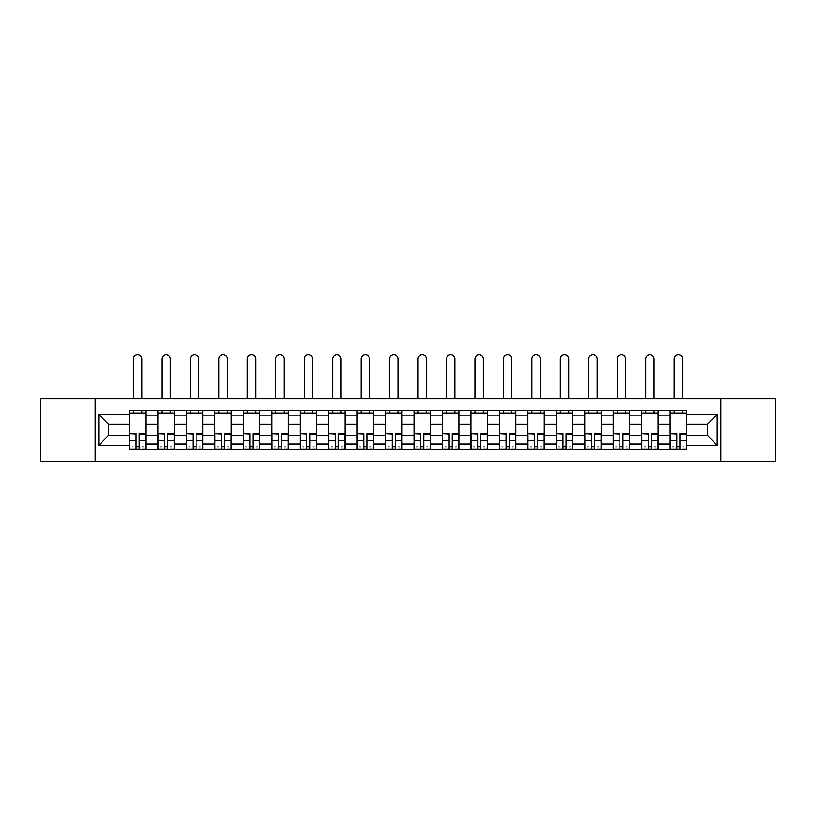 <?xml version="1.0" encoding="UTF-8"?>
<svg xmlns="http://www.w3.org/2000/svg" width="816" height="816" viewBox="0 0 816 816"><rect width="100%" height="100%" fill="white"/><g stroke="black" fill="none" stroke-linecap="round" stroke-linejoin="round"><path stroke-width="1.22" d="M720.844 461.173L775.2 461.173L775.2 398.606L40.8 398.606L40.8 461.173L720.844 461.173L720.844 398.606M157.906 449.504L157.906 415.844L145.87 415.844L145.87 449.504M145.87 415.844L145.87 410.285M157.906 415.844L157.906 410.285M174.328 410.285L174.328 449.504M186.364 449.504L186.364 410.285M202.786 410.285L202.786 449.504M214.822 449.504L214.822 410.285M231.244 410.285L231.244 449.504M243.28 449.504L243.28 410.285M259.702 410.285L259.702 449.504M271.738 449.504L271.738 410.285M288.15 410.285L288.15 449.504M300.196 449.504L300.196 410.285M316.608 410.285L316.608 449.504M328.654 449.504L328.654 410.285M345.066 410.285L345.066 449.504M357.102 449.504L357.102 410.285M373.524 410.285L373.524 449.504M385.56 449.504L385.56 410.285M401.982 410.285L401.982 449.504M414.018 449.504L414.018 410.285M430.44 410.285L430.44 449.504M442.476 449.504L442.476 410.285M458.898 410.285L458.898 449.504M470.934 449.504L470.934 410.285M487.346 410.285L487.346 449.504M499.392 449.504L499.392 410.285M515.804 410.285L515.804 449.504M527.85 449.504L527.85 410.285M544.262 410.285L544.262 449.504M556.298 449.504L556.298 410.285M572.72 410.285L572.72 449.504M584.756 449.504L584.756 410.285M601.178 410.285L601.178 449.504M613.214 449.504L613.214 410.285M629.636 410.285L629.636 449.504M641.672 449.504L641.672 410.285M658.094 410.285L658.094 449.504M670.13 449.504L670.13 410.285M670.13 435.54L658.094 435.54M641.672 435.54L629.636 435.54M613.214 435.54L601.178 435.54M584.756 435.54L572.72 435.54M556.298 435.54L544.262 435.54M527.85 435.54L515.804 435.54M499.392 435.54L487.346 435.54M470.934 435.54L458.898 435.54M442.476 435.54L430.44 435.54M414.018 435.54L401.982 435.54M385.56 435.54L373.524 435.54M357.102 435.54L345.066 435.54M328.654 435.54L316.608 435.54M300.196 435.54L288.15 435.54M271.738 435.54L259.702 435.54M243.28 435.54L231.244 435.54M214.822 435.54L202.786 435.54M186.364 435.54L174.328 435.54M157.906 435.54L145.87 435.54M670.13 424.238L658.094 424.238M641.672 424.238L629.636 424.238M613.214 424.238L601.178 424.238M584.756 424.238L572.72 424.238M556.298 424.238L544.262 424.238M527.85 424.238L515.804 424.238M499.392 424.238L487.346 424.238M470.934 424.238L458.898 424.238M442.476 424.238L430.44 424.238M414.018 424.238L401.982 424.238M385.56 424.238L373.524 424.238M357.102 424.238L345.066 424.238M328.654 424.238L316.608 424.238M300.196 424.238L288.15 424.238M271.738 424.238L259.702 424.238M243.28 424.238L231.244 424.238M214.822 424.238L202.786 424.238M186.364 424.238L174.328 424.238M157.906 424.238L145.87 424.238M108.477 435.54L129.458 435.54L129.458 424.238L108.477 424.238L108.477 435.54L98.807 445.21L98.807 414.569L129.458 414.569L129.458 424.238M686.542 424.238L686.542 435.54L707.523 435.54L707.523 424.238L686.542 424.238L686.542 410.285L129.458 410.285L129.458 414.569M686.542 414.569L717.193 414.569L717.193 445.21L686.542 445.21L686.542 435.54M129.458 435.54L129.458 449.504L686.542 449.504L686.542 445.21M129.458 445.21L98.807 445.21M95.156 461.173L95.156 398.606M139.21 446.76L136.109 446.76M129.458 413.018L145.87 413.018M167.668 446.76L164.567 446.76M157.906 413.018L174.328 413.018M196.126 446.76L193.025 446.76M186.364 413.018L202.786 413.018M224.584 446.76L221.483 446.76M214.822 413.018L231.244 413.018M253.042 446.76L249.941 446.76M243.28 413.018L259.702 413.018M281.5 446.76L278.399 446.76M271.738 413.018L288.15 413.018M309.947 446.76L306.847 446.76M300.196 413.018L316.608 413.018M338.405 446.76L335.305 446.76M328.654 413.018L345.066 413.018M366.863 446.76L363.763 446.76M357.102 413.018L373.524 413.018M395.321 446.76L392.221 446.76M385.56 413.018L401.982 413.018M423.779 446.76L420.679 446.76M414.018 413.018L430.44 413.018M452.237 446.76L449.137 446.76M442.476 413.018L458.898 413.018M480.695 446.76L477.595 446.76M470.934 413.018L487.346 413.018M509.153 446.76L506.053 446.76M499.392 413.018L515.804 413.018M537.601 446.76L534.5 446.76M527.85 413.018L544.262 413.018M566.059 446.76L562.958 446.76M556.298 413.018L572.72 413.018M594.517 446.76L591.416 446.76M584.756 413.018L601.178 413.018M622.975 446.76L619.874 446.76M613.214 413.018L629.636 413.018M651.433 446.76L648.332 446.76M641.672 413.018L658.094 413.018M679.891 446.76L676.79 446.76M670.13 413.018L686.542 413.018M98.807 414.569L108.477 424.238M707.523 435.54L717.193 445.21M707.523 424.238L717.193 414.569M141.862 398.606L141.862 359.02A4.192 4.192 0 0 0 137.659 354.827A4.192 4.192 0 0 0 133.467 359.02L133.467 398.606M136.109 434.194L129.54 433.816L136.109 433.816L136.109 449.32L129.54 449.32L133.192 449.32M129.54 434.194L129.54 449.32M139.21 446.944L136.109 446.944M143.412 446.944L142.127 446.944M133.192 446.944L131.917 446.944M142.127 449.32L145.778 449.32L145.778 433.816L139.21 433.816L139.21 449.32L133.467 449.32M145.778 449.32L141.862 449.32M141.862 410.285L141.862 413.018M133.467 410.285L133.467 413.018M170.309 398.606L170.309 359.02A4.192 4.192 0 0 0 166.117 354.827A4.192 4.192 0 0 0 161.925 359.02L161.925 398.606M164.567 434.194L157.998 433.816L164.567 433.816L164.567 449.32L157.998 449.32L161.65 449.32M157.998 434.194L157.998 449.32M167.668 446.944L164.567 446.944M171.86 446.944L170.585 446.944M161.65 446.944L160.375 446.944M170.585 449.32L174.236 449.32L174.236 433.816L167.668 433.816L167.668 449.32L161.925 449.32M174.236 449.32L170.309 449.32M170.309 410.285L170.309 413.018M161.925 410.285L161.925 413.018M198.767 398.606L198.767 359.02A4.192 4.192 0 0 0 194.575 354.827A4.192 4.192 0 0 0 190.383 359.02L190.383 398.606M193.025 434.194L186.456 433.816L193.025 433.816L193.025 449.32L186.456 449.32L190.108 449.32M186.456 434.194L186.456 449.32M196.126 446.944L193.025 446.944M200.318 446.944L199.043 446.944M190.108 446.944L188.833 446.944M199.043 449.32L202.694 449.32L202.694 433.816L196.126 433.816L196.126 449.32L190.383 449.32M202.694 449.32L198.767 449.32M198.767 410.285L198.767 413.018M190.383 410.285L190.383 413.018M227.225 398.606L227.225 359.02A4.192 4.192 0 0 0 223.033 354.827A4.192 4.192 0 0 0 218.841 359.02L218.841 398.606M221.483 434.194L214.914 433.816L221.483 433.816L221.483 449.32L214.914 449.32L218.566 449.32M214.914 434.194L214.914 449.32M224.584 446.944L221.483 446.944M228.776 446.944L227.501 446.944M218.566 446.944L217.291 446.944M227.501 449.32L231.152 449.32L231.152 433.816L224.584 433.816L224.584 449.32L218.841 449.32M231.152 449.32L227.225 449.32M227.225 410.285L227.225 413.018M218.841 410.285L218.841 413.018M255.683 398.606L255.683 359.02A4.192 4.192 0 0 0 251.491 354.827A4.192 4.192 0 0 0 247.289 359.02L247.289 398.606M249.941 434.194L243.372 433.816L249.941 433.816L249.941 449.32L243.372 449.32L247.024 449.32M243.372 434.194L243.372 449.32M253.042 446.944L249.941 446.944M257.234 446.944L255.959 446.944M247.024 446.944L245.738 446.944M255.959 449.32L259.61 449.32L259.61 433.816L253.042 433.816L253.042 449.32L247.289 449.32M259.61 449.32L255.683 449.32M255.683 410.285L255.683 413.018M247.289 410.285L247.289 413.018M284.141 398.606L284.141 359.02A4.192 4.192 0 0 0 279.949 354.827A4.192 4.192 0 0 0 275.747 359.02L275.747 398.606M278.399 434.194L271.83 433.816L278.399 433.816L278.399 449.32L271.83 449.32L275.471 449.32M271.83 434.194L271.83 449.32M281.5 446.944L278.399 446.944M285.692 446.944L284.417 446.944M275.471 446.944L274.196 446.944M284.417 449.32L288.058 449.32L288.058 433.816L281.5 433.816L281.5 449.32L275.747 449.32M288.058 449.32L284.141 449.32M284.141 410.285L284.141 413.018M275.747 410.285L275.747 413.018M312.599 398.606L312.599 359.02A4.192 4.192 0 0 0 308.397 354.827A4.192 4.192 0 0 0 304.205 359.02L304.205 398.606M306.847 434.194L300.288 433.816L306.847 433.816L306.847 449.32L300.288 449.32L303.929 449.32M300.288 434.194L300.288 449.32M309.947 446.944L306.847 446.944M314.15 446.944L312.875 446.944M303.929 446.944L302.654 446.944M312.875 449.32L316.516 449.32L316.516 433.816L309.947 433.816L309.947 449.32L304.205 449.32M316.516 449.32L312.599 449.32M312.599 410.285L312.599 413.018M304.205 410.285L304.205 413.018M341.057 398.606L341.057 359.02A4.192 4.192 0 0 0 336.855 354.827A4.192 4.192 0 0 0 332.663 359.02L332.663 398.606M335.305 434.194L328.746 433.816L335.305 433.816L335.305 449.32L328.746 449.32L332.387 449.32M328.746 434.194L328.746 449.32M338.405 446.944L335.305 446.944M342.608 446.944L341.323 446.944M332.387 446.944L331.112 446.944M341.323 449.32L344.974 449.32L344.974 433.816L338.405 433.816L338.405 449.32L332.663 449.32M344.974 449.32L341.057 449.32M341.057 410.285L341.057 413.018M332.663 410.285L332.663 413.018M369.515 398.606L369.515 359.02A4.192 4.192 0 0 0 365.313 354.827A4.192 4.192 0 0 0 361.121 359.02L361.121 398.606M363.763 434.194L357.194 433.816L363.763 433.816L363.763 449.32L357.194 449.32L360.845 449.32M357.194 434.194L357.194 449.32M366.863 446.944L363.763 446.944M371.066 446.944L369.781 446.944M360.845 446.944L359.57 446.944M369.781 449.32L373.432 449.32L373.432 433.816L366.863 433.816L366.863 449.32L361.121 449.32M373.432 449.32L369.515 449.32M369.515 410.285L369.515 413.018M361.121 410.285L361.121 413.018M397.963 398.606L397.963 359.02A4.192 4.192 0 0 0 393.771 354.827A4.192 4.192 0 0 0 389.579 359.02L389.579 398.606M392.221 434.194L385.652 433.816L392.221 433.816L392.221 449.32L385.652 449.32L389.303 449.32M385.652 434.194L385.652 449.32M395.321 446.944L392.221 446.944M399.514 446.944L398.239 446.944M389.303 446.944L388.028 446.944M398.239 449.32L401.89 449.32L401.89 433.816L395.321 433.816L395.321 449.32L389.579 449.32M401.89 449.32L397.963 449.32M397.963 410.285L397.963 413.018M389.579 410.285L389.579 413.018M426.421 398.606L426.421 359.02A4.192 4.192 0 0 0 422.229 354.827A4.192 4.192 0 0 0 418.037 359.02L418.037 398.606M420.679 434.194L414.11 433.816L420.679 433.816L420.679 449.32L414.11 449.32L417.761 449.32M414.11 434.194L414.11 449.32M423.779 446.944L420.679 446.944M427.972 446.944L426.697 446.944M417.761 446.944L416.486 446.944M426.697 449.32L430.348 449.32L430.348 433.816L423.779 433.816L423.779 449.32L418.037 449.32M430.348 449.32L426.421 449.32M426.421 410.285L426.421 413.018M418.037 410.285L418.037 413.018M454.879 398.606L454.879 359.02A4.192 4.192 0 0 0 450.687 354.827A4.192 4.192 0 0 0 446.485 359.02L446.485 398.606M449.137 434.194L442.568 433.816L449.137 433.816L449.137 449.32L442.568 449.32L446.219 449.32M442.568 434.194L442.568 449.32M452.237 446.944L449.137 446.944M456.43 446.944L455.155 446.944M446.219 446.944L444.934 446.944M455.155 449.32L458.806 449.32L458.806 433.816L452.237 433.816L452.237 449.32L446.485 449.32M458.806 449.32L454.879 449.32M454.879 410.285L454.879 413.018M446.485 410.285L446.485 413.018M483.337 398.606L483.337 359.02A4.192 4.192 0 0 0 479.145 354.827A4.192 4.192 0 0 0 474.943 359.02L474.943 398.606M477.595 434.194L471.026 433.816L477.595 433.816L477.595 449.32L471.026 449.32L474.677 449.32M471.026 434.194L471.026 449.32M480.695 446.944L477.595 446.944M484.888 446.944L483.613 446.944M474.677 446.944L473.392 446.944M483.613 449.32L487.254 449.32L487.254 433.816L480.695 433.816L480.695 449.32L474.943 449.32M487.254 449.32L483.337 449.32M483.337 410.285L483.337 413.018M474.943 410.285L474.943 413.018M511.795 398.606L511.795 359.02A4.192 4.192 0 0 0 507.603 354.827A4.192 4.192 0 0 0 503.401 359.02L503.401 398.606M506.053 434.194L499.484 433.816L506.053 433.816L506.053 449.32L499.484 449.32L503.125 449.32M499.484 434.194L499.484 449.32M509.153 446.944L506.053 446.944M513.346 446.944L512.071 446.944M503.125 446.944L501.85 446.944M512.071 449.32L515.712 449.32L515.712 433.816L509.153 433.816L509.153 449.32L503.401 449.32M515.712 449.32L511.795 449.32M511.795 410.285L511.795 413.018M503.401 410.285L503.401 413.018M540.253 398.606L540.253 359.02A4.192 4.192 0 0 0 536.051 354.827A4.192 4.192 0 0 0 531.859 359.02L531.859 398.606M534.5 434.194L527.942 433.816L534.5 433.816L534.5 449.32L527.942 449.32L531.583 449.32M527.942 434.194L527.942 449.32M537.601 446.944L534.5 446.944M541.804 446.944L540.529 446.944M531.583 446.944L530.308 446.944M540.529 449.32L544.17 449.32L544.17 433.816L537.601 433.816L537.601 449.32L531.859 449.32M544.17 449.32L540.253 449.32M540.253 410.285L540.253 413.018M531.859 410.285L531.859 413.018M568.711 398.606L568.711 359.02A4.192 4.192 0 0 0 564.509 354.827A4.192 4.192 0 0 0 560.317 359.02L560.317 398.606M562.958 434.194L556.39 433.816L562.958 433.816L562.958 449.32L556.39 449.32L560.041 449.32M556.39 434.194L556.39 449.32M566.059 446.944L562.958 446.944M570.262 446.944L568.976 446.944M560.041 446.944L558.766 446.944M568.976 449.32L572.628 449.32L572.628 433.816L566.059 433.816L566.059 449.32L560.317 449.32M572.628 449.32L568.711 449.32M568.711 410.285L568.711 413.018M560.317 410.285L560.317 413.018M597.159 398.606L597.159 359.02A4.192 4.192 0 0 0 592.967 354.827A4.192 4.192 0 0 0 588.775 359.02L588.775 398.606M591.416 434.194L584.848 433.816L591.416 433.816L591.416 449.32L584.848 449.32L588.499 449.32M584.848 434.194L584.848 449.32M594.517 446.944L591.416 446.944M598.709 446.944L597.434 446.944M588.499 446.944L587.224 446.944M597.434 449.32L601.086 449.32L601.086 433.816L594.517 433.816L594.517 449.32L588.775 449.32M601.086 449.32L597.159 449.32M597.159 410.285L597.159 413.018M588.775 410.285L588.775 413.018M625.617 398.606L625.617 359.02A4.192 4.192 0 0 0 621.425 354.827A4.192 4.192 0 0 0 617.233 359.02L617.233 398.606M619.874 434.194L613.306 433.816L619.874 433.816L619.874 449.32L613.306 449.32L616.957 449.32M613.306 434.194L613.306 449.32M622.975 446.944L619.874 446.944M627.167 446.944L625.892 446.944M616.957 446.944L615.682 446.944M625.892 449.32L629.544 449.32L629.544 433.816L622.975 433.816L622.975 449.32L617.233 449.32M629.544 449.32L625.617 449.32M625.617 410.285L625.617 413.018M617.233 410.285L617.233 413.018M654.075 398.606L654.075 359.02A4.192 4.192 0 0 0 649.883 354.827A4.192 4.192 0 0 0 645.691 359.02L645.691 398.606M648.332 434.194L641.764 433.816L648.332 433.816L648.332 449.32L641.764 449.32L645.415 449.32M641.764 434.194L641.764 449.32M651.433 446.944L648.332 446.944M655.625 446.944L654.35 446.944M645.415 446.944L644.14 446.944M654.35 449.32L658.002 449.32L658.002 433.816L651.433 433.816L651.433 449.32L645.691 449.32M658.002 449.32L654.075 449.32M654.075 410.285L654.075 413.018M645.691 410.285L645.691 413.018M682.533 398.606L682.533 359.02A4.192 4.192 0 0 0 678.341 354.827A4.192 4.192 0 0 0 674.138 359.02L674.138 398.606M676.79 434.194L670.222 433.816L676.79 433.816L676.79 449.32L670.222 449.32L673.873 449.32M670.222 434.194L670.222 449.32M679.891 446.944L676.79 446.944M684.083 446.944L682.808 446.944M673.873 446.944L672.588 446.944M682.808 449.32L686.46 449.32L686.46 433.816L679.891 433.816L679.891 449.32L674.138 449.32M686.46 449.32L682.533 449.32M682.533 410.285L682.533 413.018M674.138 410.285L674.138 413.018M641.672 415.844L629.636 415.844M613.214 415.844L601.178 415.844M584.756 415.844L572.72 415.844M556.298 415.844L544.262 415.844M527.85 415.844L515.804 415.844M499.392 415.844L487.346 415.844M470.934 415.844L458.898 415.844M442.476 415.844L430.44 415.844M414.018 415.844L401.982 415.844M385.56 415.844L373.524 415.844M357.102 415.844L345.066 415.844M328.654 415.844L316.608 415.844M300.196 415.844L288.15 415.844M271.738 415.844L259.702 415.844M243.28 415.844L231.244 415.844M214.822 415.844L202.786 415.844M186.364 415.844L174.328 415.844M670.13 415.844L658.094 415.844M641.672 443.935L629.636 443.935M613.214 443.935L601.178 443.935M584.756 443.935L572.72 443.935M556.298 443.935L544.262 443.935M527.85 443.935L515.804 443.935M499.392 443.935L487.346 443.935M470.934 443.935L458.898 443.935M442.476 443.935L430.44 443.935M414.018 443.935L401.982 443.935M385.56 443.935L373.524 443.935M357.102 443.935L345.066 443.935M328.654 443.935L316.608 443.935M300.196 443.935L288.15 443.935M271.738 443.935L259.702 443.935M243.28 443.935L231.244 443.935M214.822 443.935L202.786 443.935M186.364 443.935L174.328 443.935M157.906 443.935L145.87 443.935M670.13 443.935L658.094 443.935M136.109 440.354L129.54 440.354M145.778 434.194L139.21 434.194M145.778 440.354L139.21 440.354M164.567 440.354L157.998 440.354M174.236 434.194L167.668 434.194M174.236 440.354L167.668 440.354M193.025 440.354L186.456 440.354M202.694 434.194L196.126 434.194M202.694 440.354L196.126 440.354M221.483 440.354L214.914 440.354M231.152 434.194L224.584 434.194M231.152 440.354L224.584 440.354M249.941 440.354L243.372 440.354M259.61 434.194L253.042 434.194M259.61 440.354L253.042 440.354M278.399 440.354L271.83 440.354M288.058 434.194L281.5 434.194M288.058 440.354L281.5 440.354M306.847 440.354L300.288 440.354M316.516 434.194L309.947 434.194M316.516 440.354L309.947 440.354M335.305 440.354L328.746 440.354M344.974 434.194L338.405 434.194M344.974 440.354L338.405 440.354M363.763 440.354L357.194 440.354M373.432 434.194L366.863 434.194M373.432 440.354L366.863 440.354M392.221 440.354L385.652 440.354M401.89 434.194L395.321 434.194M401.89 440.354L395.321 440.354M420.679 440.354L414.11 440.354M430.348 434.194L423.779 434.194M430.348 440.354L423.779 440.354M449.137 440.354L442.568 440.354M458.806 434.194L452.237 434.194M458.806 440.354L452.237 440.354M477.595 440.354L471.026 440.354M487.254 434.194L480.695 434.194M487.254 440.354L480.695 440.354M506.053 440.354L499.484 440.354M515.712 434.194L509.153 434.194M515.712 440.354L509.153 440.354M534.5 440.354L527.942 440.354M544.17 434.194L537.601 434.194M544.17 440.354L537.601 440.354M562.958 440.354L556.39 440.354M572.628 434.194L566.059 434.194M572.628 440.354L566.059 440.354M591.416 440.354L584.848 440.354M601.086 434.194L594.517 434.194M601.086 440.354L594.517 440.354M619.874 440.354L613.306 440.354M629.544 434.194L622.975 434.194M629.544 440.354L622.975 440.354M648.332 440.354L641.764 440.354M658.002 434.194L651.433 434.194M658.002 440.354L651.433 440.354M676.79 440.354L670.222 440.354M686.46 434.194L679.891 434.194M686.46 440.354L679.891 440.354"/></g></svg>
